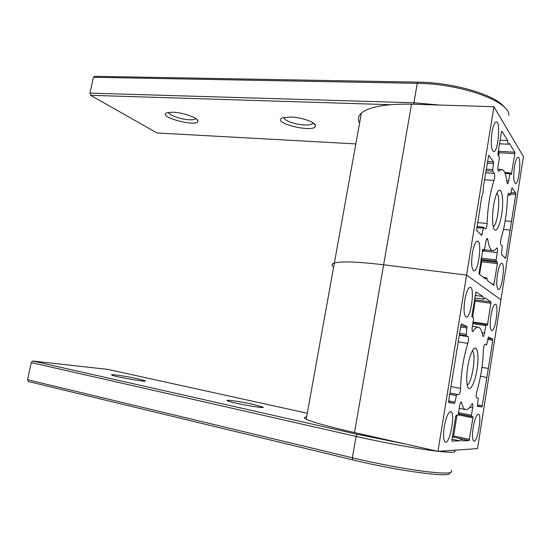 <?xml version="1.0" encoding="UTF-8"?>
<svg xmlns="http://www.w3.org/2000/svg" width="551" height="551" viewBox="0 0 551 551"><rect width="100%" height="100%" fill="white"/><g stroke="black" fill="none" stroke-linecap="round" stroke-linejoin="round"><path stroke-width="0.83" d="M504.723 107.624C496.458 95.227 454.134 82.436 418.181 82.14L94.786 76.327L93.415 77.285L417.272 83.332L413.904 102.782L89.958 93.14L90.653 95.316L157.001 132.97L355.836 143.907M93.415 77.285L89.958 93.14M414.042 104.263L413.904 102.782L439.712 105.048M508.745 115.441C510.674 101.77 461.221 83.6 417.272 83.332L418.181 82.14M172.918 112.204L167.132 112.714C156.064 116.571 198.119 127.832 197.878 121.027C198.394 117.955 183.042 112.459 172.918 112.204M290.742 117.005L282.877 117.728C269.398 122.529 315.213 133.776 315.447 125.793C316.033 122.46 301.741 117.308 290.742 117.005M390.184 104.69L90.653 95.316M168.627 112.37C168.489 115.076 181.107 119.512 189.427 119.767C192.575 119.891 194.599 119.56 195.495 118.768L195.722 118.472M283.979 117.425C283.276 120.318 295.253 124.671 304.51 124.967C308.691 125.125 311.425 124.678 312.713 123.61L313.154 122.914M437.411 451.228C418.402 449.037 383.847 442.756 356.063 436.406L31.276 362.606L27.55 379.722L352.358 457.785L352.736 459.871C399.186 471.291 454.127 478.33 449.396 472.841M352.736 459.871L28.37 381.533L27.55 379.722M453.879 450.25C457.571 452.502 452.371 452.867 438.286 451.331M404.2 443.755L357.172 434.278L356.063 436.406L352.358 457.785C376.54 463.605 405.743 469.087 425.634 471.553C445.876 473.881 454.32 473.488 450.98 470.354M138.26 378.881C126.854 376.299 108.375 373.64 111.949 375.135C115.283 376.932 148.563 382.608 145.223 380.831L138.26 378.881M253.37 404.413C240.67 401.548 223.437 399.138 227.577 400.852C231.875 403.057 267.056 409.228 262.882 407.072L253.37 404.413M357.172 434.278L32.833 361.029L107.941 369.404L307.279 413.243M31.276 362.606L32.833 361.029M493.93 106.708L437.962 451.352L477.524 448.61L523.45 156.615L493.93 106.708L411.528 104.187C385.659 103.76 368.943 106.749 361.38 113.134C358.157 116.144 357.565 119.443 359.589 123.052M411.528 104.187L383.641 264.783L466.587 275.08L500.928 299.785L466.587 275.08L383.641 264.783C357.661 261.711 341.234 261.133 334.354 263.041C331.454 263.977 331.213 265.334 333.624 267.104C331.213 265.334 331.454 263.977 334.354 263.041L306.211 419.187C303.656 417.878 303.794 417.121 306.618 416.914M493.6 205.482C492.263 214.649 492.181 221.895 493.352 227.232C495.439 235.566 500.632 225.428 502.168 210.682C503.855 195.942 500.949 184.984 497.085 192.864C495.666 195.777 494.509 199.985 493.6 205.482M493.241 226.785C497.574 225.214 500.873 197.396 497.167 193.594M492.009 132.137C490.638 143.253 491.182 149.748 493.627 151.615C498.104 152.696 500.887 121.303 496.231 121.861C494.564 122.232 493.159 125.656 492.009 132.137M472.393 253.136C471.077 263.316 471.566 269.212 473.86 270.823C478.509 272.187 482.318 240.794 477.462 241.069C475.472 241.496 473.784 245.512 472.393 253.136M514.448 166.788C513.25 176.382 513.58 181.961 515.44 183.524C518.959 184.489 521.742 156.849 518.064 157.297C516.693 157.634 515.488 160.802 514.448 166.788M497.45 274.198C496.293 283.083 496.589 288.201 498.352 289.55C501.968 290.721 505.487 262.999 501.679 263.247C500.081 263.654 498.669 267.297 497.45 274.198M503.497 229.45L510.123 230.091L515.75 194.372L515.722 193.022L511.955 187.774L510.412 195.061L508.807 193.07C508.125 193.477 507.678 195.15 507.478 198.078C506.851 213.134 504.73 226.516 501.114 238.218C500.377 241.145 500.287 243.294 500.838 244.658L502.271 246.111L501.465 254.459L505.439 258.295L505.818 257.407L504.344 257.241M511.486 221.426L505.191 220.848M510.123 230.091L505.818 257.407M510.13 172.904L508.663 180.9C508.346 182.725 507.967 183.683 507.533 183.779L507.03 182.533C506.1 174.295 504.31 169.949 501.672 169.508L498.517 171.223C497.863 170.741 497.725 168.992 498.104 165.968L499.316 158.406L499.268 156.877L498.028 155.058L497.98 153.509L501.451 131.903L501.878 131.11L507.685 140.581C507.774 142.902 508.105 144.121 508.683 144.245L509.461 143.48L514.813 152.207L514.841 153.639L511.328 174.584L510.13 172.904L504.771 172.553M498.627 155.933L499.137 152.772L498.476 150.423M507.685 140.581L500.115 140.216M494.02 180.446C494.812 177.436 494.908 175.073 494.288 173.358L492.67 171.175L493.544 161.918L488.716 155.203L483.268 187.347C483.337 191.397 482.793 194.737 481.643 197.361L476.608 230.476L481.753 235.415L483.585 227.184L485.534 229.037C486.368 228.575 486.891 226.73 487.098 223.499C487.69 207.024 489.991 192.671 494.02 180.446L484.494 179.771M482.896 249.217L478.915 273.943L485.569 279.04L486.698 277.766L487.594 280.604L493.744 285.308L497.408 263.626L497.36 262.283L496.175 261.215L496.127 259.858L497.284 252.558C497.636 249.858 497.525 248.308 496.968 247.895L496.603 248.143C495.301 249.94 494.047 250.795 492.849 250.684C490.542 250.34 488.861 246.641 487.821 239.589L487.291 238.452C486.767 238.555 486.319 239.651 485.941 241.737L484.288 250.464L482.793 249.21M479.584 274.453L481.622 261.794L481.553 260.465L480.871 259.886M437.962 451.352L354.5 432.563L383.641 264.783C357.661 261.711 341.234 261.133 334.354 263.041L361.38 113.134M354.5 432.563C328.437 426.605 312.341 422.149 306.211 419.187M467.152 384.915C471.966 383.84 476.601 353.411 472.365 350.829M464.789 300.075C463.487 309.91 463.956 315.585 466.18 317.107C470.864 318.602 475.114 287.078 470.21 287.243C468.088 287.691 466.277 291.968 464.789 300.075M467.737 366.87C466.573 374.556 466.394 380.658 467.2 385.183C468.963 394.261 474.866 384.233 477.076 369.122C479.46 354.052 476.849 342.66 472.496 350.594C470.526 354.286 468.935 359.713 467.737 366.87M444.264 426.694C443.032 435.634 443.41 440.766 445.415 442.109C450.133 443.927 455.663 411.687 450.684 411.563C448.211 412.127 446.069 417.176 444.264 426.694M490.872 315.757C489.729 324.374 490.018 329.326 491.726 330.614C495.37 331.867 499.192 304.014 495.356 304.193C493.662 304.627 492.167 308.477 490.872 315.757M473.171 427.569C472.083 435.497 472.324 440.029 473.881 441.165C477.552 442.646 482.256 414.207 478.371 414.187C476.429 414.731 474.7 419.187 473.171 427.569M488.393 336.992L486.657 344.878L485.018 344.161C484.191 344.685 483.661 346.572 483.42 349.809C482.931 364.19 480.727 378.124 476.787 391.603C476.002 394.847 475.933 396.899 476.574 397.76L478.234 398.042L477.435 406.356L482.015 406.962L477.318 406.046M488.413 336.992L492.704 339.085L492.759 340.318L488.331 368.44L481.953 367.338M482.015 406.962L488.331 368.44M478.268 327.184C476.718 326.963 475.01 328.293 473.137 331.185L472.613 331.585C472.021 331.192 471.904 329.65 472.262 326.97L473.529 319.077L473.447 317.693L472.007 316.915L471.925 315.516L476.03 291.906L482.786 296.445L483.675 299.193L484.846 297.836L491.058 302.01L487.394 325.269L486.099 324.573L472.958 322.61L486.099 324.573L484.501 333.052C484.102 335.284 483.633 336.461 483.089 336.585L482.676 335.759C481.794 330.462 480.32 327.604 478.268 327.184L472.372 326.282M458.687 394.681C459.699 394.061 460.34 391.947 460.602 388.345C461.015 372.655 463.425 357.668 467.827 343.383C468.687 340.008 468.756 337.749 468.026 336.613L466.146 335.779L467 326.557L461.483 323.871L460.96 325.014L448.61 401.211L448.721 402.574L454.616 403.353L456.71 394.344L458.687 394.681L449.94 393.015M469.087 440.593L472.965 417.83L472.896 416.625L471.518 416.515L471.442 415.302L472.655 407.692C472.978 405.295 472.896 403.917 472.393 403.58L471.814 404.11C469.604 408.077 467.558 409.916 465.671 409.627C463.928 409.255 462.592 406.948 461.669 402.705L461.256 402.003C460.608 402.147 460.044 403.504 459.562 406.087L458.267 414.159L457.757 415.399L456.2 415.275L455.684 416.522L451.937 439.829L452.027 441.103L459.706 440.876L461.297 438.796L462.048 440.807L469.087 440.593L461.573 438.975M469.548 439.402L453.631 435.986L453.287 437.067M453.631 435.986L456.951 415.337M491.058 302.01L475.224 299.834L472.703 317.293M475.224 299.834L474.521 299.386M459.706 440.876L452.034 439.216M482.786 296.445L475.155 295.419M486.912 377.456L480.493 376.305M508.993 193.194L508.601 193.16M510.357 195.026L507.905 194.834M515.722 193.022L510.984 192.657M515.75 194.372L510.777 193.986M514.841 153.639L499.137 152.772M511.659 173.751L510.687 173.682M508.663 180.9L506.817 180.769M509.799 173.751L505.136 173.441M498.807 171.072L498.256 171.037M514.813 152.207L499.089 151.346M493.544 161.918L487.449 161.546M494.288 173.358L485.631 172.78M492.67 171.175L485.961 170.734M487.098 223.499L477.559 222.597M483.523 227.198L476.911 226.557M487.821 239.589L486.519 239.451M497.284 252.558L482.311 250.912M496.127 259.858L481.147 258.157M497.408 263.626L481.622 261.794M494.13 284.33L492.133 284.082M510.054 172.938L504.785 172.594M482.166 234.416L480.52 234.251M493.6 163.475L487.201 163.082M492.615 169.618L486.209 169.205M483.179 228.169L476.753 227.542M484.246 250.436L482.421 250.237M496.175 261.215L480.94 259.466M497.36 262.283L481.553 260.465M471.442 415.302L458.501 412.699M471.511 416.515L458.315 413.849L471.518 416.515M472.965 417.83L458.115 414.82M482.435 405.86L477.414 404.882M478.234 398.042L476.47 397.705L478.234 398.042M492.704 339.085L487.938 338.335M492.759 340.318L487.752 339.526M491.12 303.312L475.299 301.135M487.8 324.243L473.054 322.039M485.686 325.607L472.792 323.664M455.14 402.106L448.672 400.846M454.616 403.353L448.555 402.161M467 326.557L460.863 325.62M467.09 327.962L460.643 326.977M466.056 334.381L459.603 333.369M466.146 335.779L459.389 334.712M456.71 394.344L449.933 393.049M456.194 395.57L449.726 394.33M467.827 343.383L458.232 341.827M468.026 336.613L459.3 335.235M460.602 388.345L450.987 386.547M461.669 402.705L460.65 402.505M472.655 407.692L469.845 407.141M473.137 331.185L472.221 331.041M484.501 333.052L482.029 332.673M196.555 119.078L197.878 121.027M313.622 123.238L315.447 125.793M195.495 118.768L195.577 118.375M312.713 123.61L312.878 122.728M144.83 381.099L145.223 380.831M262.345 407.451L262.882 407.072M501.672 169.508L497.897 169.26M508.683 144.245L499.543 143.783M492.849 250.684L484.639 249.789M486.698 277.766L483.365 277.353M510.412 195.061L507.898 194.868M483.585 227.184L476.918 226.537M484.288 250.464L482.421 250.257M465.671 409.627L459.197 408.339M461.297 438.796L452.412 436.881M483.675 299.193L474.748 297.974"/></g></svg>
